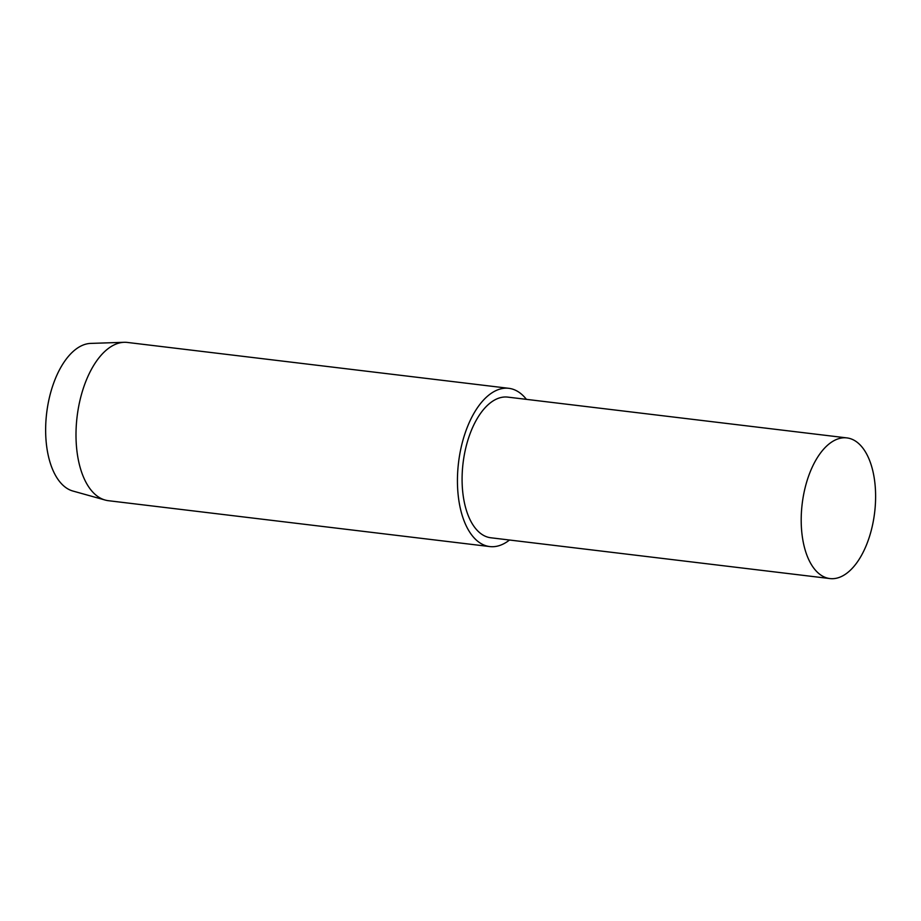 <?xml version="1.0" encoding="UTF-8"?>
<svg xmlns="http://www.w3.org/2000/svg" width="921" height="921" viewBox="0 0 921 921"><rect width="100%" height="100%" fill="white"/><g stroke="black" fill="none" stroke-linecap="round" stroke-linejoin="round"><path stroke-width="1.38" d="M526.421 399.357A79.701 41.042 96.9 0 0 508.806 388.317L127.374 342.439A79.701 41.042 96.9 0 0 124.116 342.301L90.672 343.406A74.589 38.417 96.9 0 0 46.672 412.999A74.589 38.417 96.9 0 0 72.92 491.043L105.144 500.045A79.701 41.042 96.9 0 0 108.333 500.69L489.776 546.567A79.701 41.042 96.9 0 0 492.493 546.717A79.701 41.042 96.9 0 0 509.497 540.028M124.116 342.301A79.701 41.042 96.9 0 0 77.099 416.66A79.701 41.042 96.9 0 0 105.144 500.045M508.806 388.317A79.701 41.042 96.9 0 0 458.543 462.538A79.701 41.042 96.9 0 0 489.776 546.567M846.871 437.901L507.747 397.112A70.836 36.483 96.9 0 0 463.067 463.09A70.836 36.483 96.9 0 0 490.824 537.772L829.948 578.572A70.836 36.483 96.9 0 0 832.365 578.699A70.836 36.483 96.9 0 0 874.892 510.257A70.836 36.483 96.9 0 0 846.871 437.901A70.836 36.483 96.9 0 0 802.179 503.879A70.836 36.483 96.9 0 0 829.948 578.572"/></g></svg>
